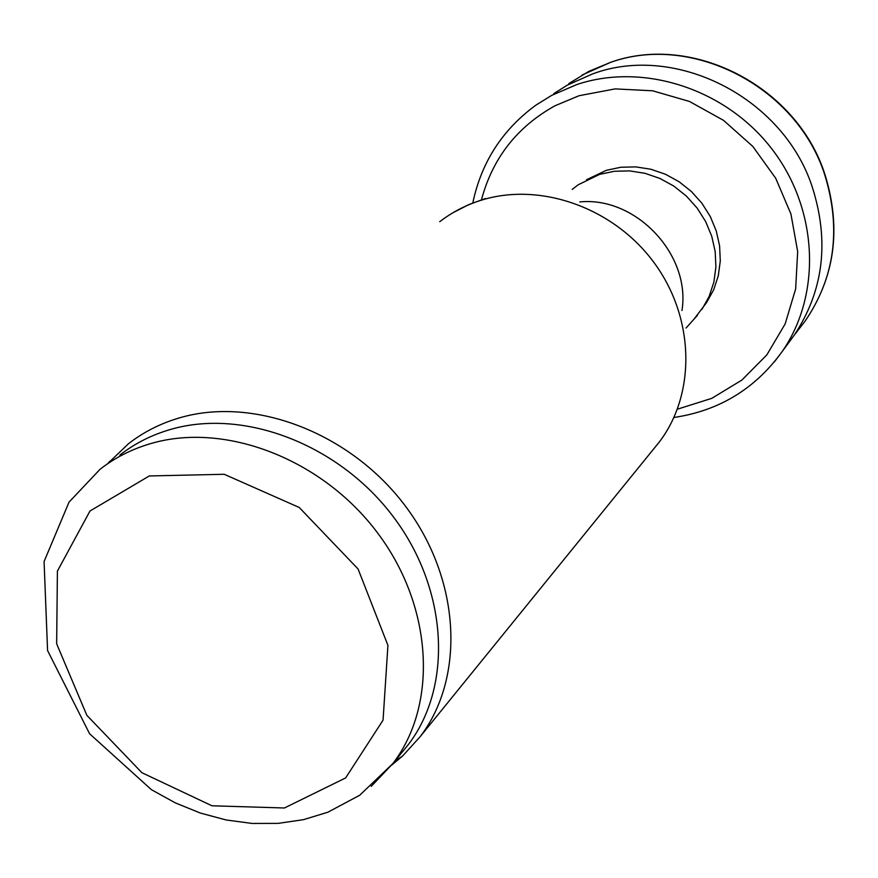<?xml version="1.0" encoding="UTF-8"?>
<svg xmlns="http://www.w3.org/2000/svg" width="878" height="878" viewBox="0 0 878 878"><rect width="100%" height="100%" fill="white"/><g stroke="black" fill="none" stroke-linecap="round" stroke-linejoin="round"><path stroke-width="1.32" d="M586.449 179.792L606.391 170.299L620.856 167.248L635.837 166.897L650.872 169.245L665.458 174.25L679.111 181.757L691.392 191.514L701.884 203.213L710.258 216.46L716.218 230.826L719.598 245.829L720.289 260.975L718.292 275.78L713.693 289.762L706.636 302.493L694.147 318.999M572.182 189.407L578.174 184.797L599.63 174.36L614.37 171.265L629.658 170.903L645.001 173.317L659.883 178.432L673.832 186.092L686.366 196.068L697.088 208.009L705.638 221.541L711.729 236.204L715.186 251.514L715.91 266.967L713.88 282.068L709.183 296.336L702.005 309.308M107.412 463.902L128.638 443.609C143.663 431.943 160.707 423.328 179.781 417.785C254.137 395.934 350.937 432.876 405.746 506.551C460.851 580.051 465.34 677.761 420.145 736.697L402.574 756.046L391.632 765.144M119.825 455.111C134.74 443.467 151.685 434.895 170.683 429.408C244.117 407.952 339.786 444.696 393.948 517.614C448.395 590.356 452.796 686.881 408.072 744.917L401.861 752.523M568.812 83.619L588.809 71.381L610.66 62.327C692.533 32.991 797.542 87.383 824.958 175.512C841.322 229.235 834.693 277.788 805.071 321.15L794.151 335.297C823.564 290.881 829.6 241.45 812.26 186.981C783.176 97.447 675.566 43.121 592.782 73.84L567.418 85.078L553.744 93.65M579.842 201.929C635.946 196.244 691.008 254.829 681.976 310.494M439.735 221.706C452.027 212.235 465.757 205.101 480.935 200.316C540.113 181.548 614.018 207.658 654.373 263.082C694.948 318.374 696.002 394.222 659.104 442.26L653.989 448.559M408.072 744.917L392.762 763.673L359.739 795.227L327.856 812.227L303.459 819.668L278.085 823.377L252.184 823.443L226.151 819.975L200.403 813.072L175.348 802.898L151.378 789.651L89.567 733.723L47.577 650.543L44.076 561.547L69.033 502.128L100.004 469.335C115.062 457.559 132.205 448.921 151.422 443.39C225.734 421.802 322.808 459.271 377.88 533.33C433.26 607.214 437.946 705.045 392.762 763.673L371.218 786.37M149.315 475.953L224.219 474.285L299.244 507.484L358.07 568.977L387.933 645.385L383.06 720.147L345.636 777.93L284.417 807.99L211.949 805.784L141.907 772.717L86.823 715.285L56.653 643.804L57.41 571.117L89.995 511.007L149.315 475.953M774.166 362.142L781.903 351.935C821.534 295.359 818.658 210.204 772.41 149.655C726.369 88.963 643.585 62.184 576.912 84.518L551.636 95.395L536.129 104.987M677.981 409.005L711.74 398.36L741.91 380.042L766.856 354.855L785.141 323.96L795.655 288.928L797.674 251.591L790.935 214.002L775.713 178.256L752.808 146.428L723.494 120.33L689.46 101.453L652.65 90.796L615.149 88.897L579.052 95.724L555.083 105.733C517.142 126.75 492.613 158.095 481.473 199.767M686.058 328.021L697.428 315.334M452.971 212.728L468.83 204.574L485.611 198.483M420.145 736.697L659.104 442.26M394.87 761.094L402.574 756.046M108.049 463.463L109.552 461.444M611.077 62.151C693.4 32.947 797.773 87.295 825.133 175.117M610.803 62.25L582.147 74.992M805.071 321.15C834.824 277.492 841.53 228.851 825.177 175.238M794.14 335.308L781.881 351.957C755.036 388.866 719.17 410.684 674.293 417.423M536.195 104.943C502.512 129.505 481.385 162.156 472.814 202.906"/></g></svg>

